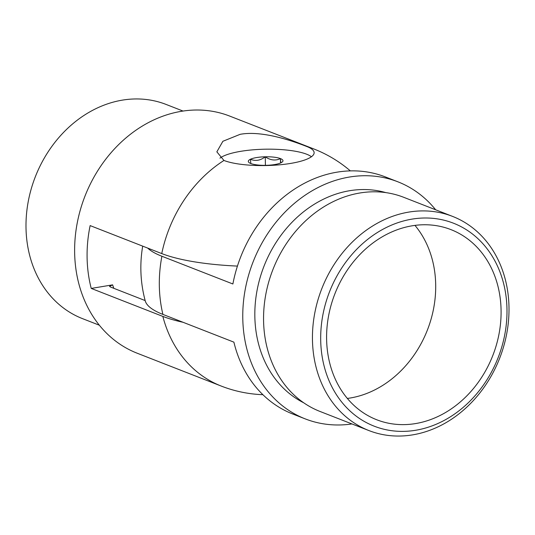 <?xml version="1.0" encoding="UTF-8"?>
<svg xmlns="http://www.w3.org/2000/svg" width="535" height="535" viewBox="0 0 535 535"><rect width="100%" height="100%" fill="white"/><g stroke="black" fill="none" stroke-linecap="round" stroke-linejoin="round"><path stroke-width="0.8" d="M415.682 430.26A108.959 90.502 111.3 0 0 506.979 309.203A108.959 90.502 111.3 0 0 411.997 219.123A108.959 90.502 111.3 0 0 320.699 340.18A108.959 90.502 111.3 0 0 415.682 430.26M408.787 212.094A114.965 95.491 -68.7 0 1 452.577 216.401A114.965 95.491 -68.7 0 1 506.859 332.93A114.965 95.491 -68.7 0 1 412.672 434.861A114.965 95.491 -68.7 0 1 368.882 430.555A114.965 95.491 -68.7 0 1 314.593 314.018A114.965 95.491 -68.7 0 1 408.787 212.094M452.577 216.401L403.691 197.295A114.965 95.491 111.3 0 0 359.901 192.988A114.965 95.491 111.3 0 0 265.708 294.912A114.965 95.491 111.3 0 0 319.997 411.448L368.882 430.555M414.966 225.395A102.058 84.771 -68.7 0 1 428.007 328.443A102.058 84.771 -68.7 0 1 350.178 398.02A102.058 84.771 -68.7 0 1 347.335 398.441M415.568 423.573A102.058 84.771 -68.7 0 1 376.693 419.748A102.058 84.771 -68.7 0 1 328.503 316.299A102.058 84.771 -68.7 0 1 412.117 225.81A102.058 84.771 -68.7 0 1 450.992 229.635A102.058 84.771 -68.7 0 1 499.182 333.084A102.058 84.771 -68.7 0 1 415.568 423.573M303.673 402.768A113.166 93.993 -68.7 0 1 257.803 286.747A113.166 93.993 -68.7 0 1 349.656 190.714A113.166 93.993 -68.7 0 1 385.809 192.607M147.707 248.1A123.679 30.548 -1 0 0 161.891 256.245L232.885 283.985A127.27 105.709 111.3 0 1 336.963 172.176A127.27 105.709 111.3 0 1 385.441 176.951L397.893 181.813A127.27 105.709 -68.7 0 1 435.657 209.787M351.963 423.941A127.27 105.709 -68.7 0 1 305.244 418.892A127.27 105.709 -68.7 0 1 245.144 289.883A127.27 105.709 -68.7 0 1 349.415 177.045A127.27 105.709 -68.7 0 1 397.893 181.813M305.244 418.892L292.785 414.03A127.27 105.709 -68.7 0 1 233.895 342.153L162.907 314.406A123.679 30.548 -1 0 1 145.239 300.871A127.27 127.27 0 0 1 142.698 246.14M240.128 134.332L222.881 141.287L216.849 151.84L223.944 160.46A48.625 12.011 -1 0 0 290.732 163.402A48.625 12.011 -1 0 0 314.132 152.696A48.625 12.011 -1 0 0 307.077 146.637C293.849 141.38 262.29 130.172 240.128 134.332M183.037 111.059L166.118 104.445A114.965 95.491 111.3 0 0 122.328 100.139A114.965 95.491 111.3 0 0 28.141 202.07A114.965 95.491 111.3 0 0 82.423 318.599L99.343 325.213M350.351 170.892A127.27 127.27 0 0 0 313.824 148.957L229.756 116.108A127.27 105.709 111.3 0 0 181.278 111.333A127.27 105.709 111.3 0 0 77.007 224.178A127.27 105.709 111.3 0 0 137.107 353.187L221.176 386.043A127.27 127.27 0 0 0 262.886 394.69M237.433 266.089A123.07 30.401 179 0 1 161.751 253.583L90.134 225.596A127.27 105.709 -68.7 0 0 91.231 288.418L112.631 284.854A103.255 85.767 111.3 0 0 113.835 288.332M91.231 288.418L162.841 316.406A123.07 30.401 -1 0 0 183.09 322.297M112.631 284.854L109.535 286.352L110.357 286.967L145.159 300.57M280.835 162.867A17.327 4.28 179 0 1 274.629 164.573A17.327 4.28 179 0 1 266.022 165.335A17.327 4.28 179 0 1 250.828 163.523A17.327 4.28 179 0 1 248.909 162.446A17.327 4.28 179 0 1 250.454 159.249A17.327 4.28 179 0 1 265.266 156.788A17.327 4.28 179 0 1 280.454 158.594A17.327 4.28 179 0 1 282.413 161.858A17.327 4.28 179 0 1 280.835 162.867L280.454 158.594C275.485 160.928 270.422 160.326 265.266 156.788C260.378 160.54 255.442 161.363 250.454 159.249L250.828 163.523M219.959 158.153A48.03 11.864 179 0 1 260.077 149.365A48.03 11.864 179 0 1 306.695 154.234A48.03 11.864 179 0 1 311.437 156.742M280.534 163.001L280.454 158.594M265.413 165.342L265.266 156.788M161.891 256.245A127.27 105.709 111.3 0 0 159.33 285.837A127.27 105.709 111.3 0 0 162.907 314.406M313.824 148.957A127.27 105.709 111.3 0 0 307.077 146.637M223.944 160.46A127.27 105.709 111.3 0 0 161.751 253.583M162.841 316.406A127.27 105.709 111.3 0 0 221.176 386.043"/></g></svg>
